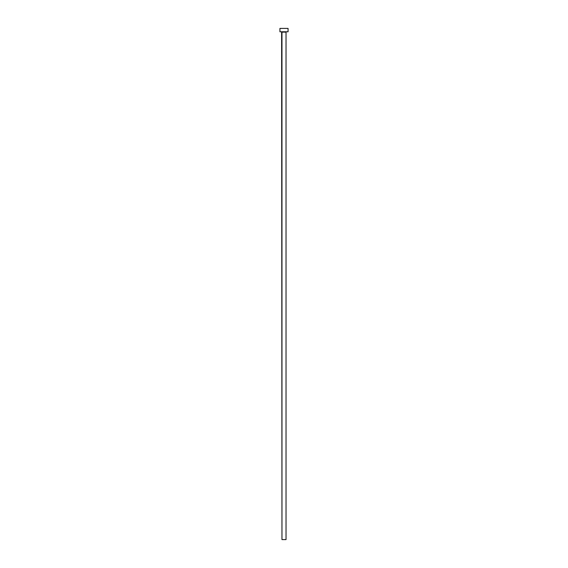 <?xml version="1.0" encoding="UTF-8"?>
<svg xmlns="http://www.w3.org/2000/svg" width="568" height="568" viewBox="0 0 568 568"><rect width="100%" height="100%" fill="white"/><g stroke="black" fill="none" stroke-linecap="round" stroke-linejoin="round"><path stroke-width="0.85" d="M286.031 32.127L281.969 32.127L281.969 539.6L286.031 539.6L286.031 32.127L286.031 539.6L281.969 539.6L281.629 31.787L286.031 32.127M279.939 28.4L279.939 31.787L288.061 31.787L288.061 28.4L279.939 28.4L279.939 31.787L288.061 31.787L288.061 28.4L279.939 28.4"/></g></svg>
